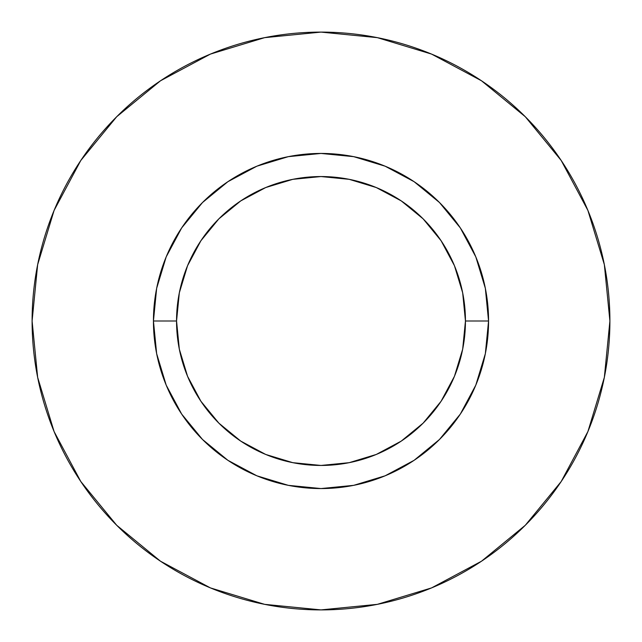 <?xml version="1.0" encoding="UTF-8"?>
<svg xmlns="http://www.w3.org/2000/svg" width="642" height="642" viewBox="0 0 642 642"><rect width="100%" height="100%" fill="white"/><g stroke="black" fill="none" stroke-linecap="round" stroke-linejoin="round"><path stroke-width="0.96" d="M465.45 321L488.562 321A167.562 167.562 0 0 1 321 488.562A167.562 167.562 0 0 1 153.438 321L176.55 321A144.45 144.45 0 0 1 321 176.55A144.45 144.45 0 0 1 465.45 321A144.45 144.45 0 0 1 321 465.45A144.45 144.45 0 0 1 176.55 321L179.327 349.184L187.544 376.276L200.898 401.25L218.858 423.142L240.75 441.102L265.724 454.456L292.816 462.673L321 465.45L349.184 462.673L376.276 454.456L401.25 441.102L423.142 423.142L441.102 401.25L454.456 376.276L462.673 349.184L465.45 321L462.673 292.816L454.456 265.724L441.102 240.75L423.142 218.858L401.25 200.898L376.276 187.544L349.184 179.327L321 176.55L292.816 179.327L265.724 187.544L240.75 200.898L218.858 218.858L200.898 240.75L187.544 265.724L179.327 292.816L176.55 321L153.438 321L156.656 288.314L166.19 256.88L181.678 227.91L202.519 202.519L227.91 181.678L256.88 166.19L288.314 156.656L321 153.438L353.686 156.656L385.12 166.19L414.09 181.678L439.481 202.519L460.322 227.91L475.81 256.88L485.344 288.314L488.562 321L485.344 353.686L475.81 385.12L460.322 414.09L439.481 439.481L414.09 460.322L385.12 475.81L353.686 485.344L321 488.562L288.314 485.344L256.88 475.81L227.91 460.322L202.519 439.481L181.678 414.09L166.19 385.12L156.656 353.686L153.438 321A167.562 167.562 0 0 1 321 153.438A167.562 167.562 0 0 1 488.562 321L465.45 321M609.9 321A288.9 288.9 0 0 0 321 32.1A288.9 288.9 0 0 0 32.1 321A288.9 288.9 0 0 1 321 32.1A288.9 288.9 0 0 1 609.9 321A288.9 288.9 0 0 1 321 609.9A288.9 288.9 0 0 1 32.1 321A288.9 288.9 0 0 0 321 609.9A288.9 288.9 0 0 0 609.9 321L604.347 264.64L587.912 210.44L561.212 160.492L525.284 116.716L481.508 80.788L431.56 54.089L377.36 37.653L321 32.1L264.64 37.653L210.44 54.089L160.492 80.788L116.716 116.716L80.788 160.492L54.089 210.44L37.653 264.64L32.1 321L37.653 377.36L54.089 431.56L80.788 481.508L116.716 525.284L160.492 561.212L210.44 587.912L264.64 604.347L321 609.9L377.36 604.347L431.56 587.912L481.508 561.212L525.284 525.284L561.212 481.508L587.912 431.56L604.347 377.36L609.9 321M561.212 160.492L525.284 116.716L481.58 80.844M160.492 80.788L116.716 116.716L80.844 160.42M80.788 481.508L116.716 525.284L160.42 561.156M481.508 561.212L525.284 525.284L561.156 481.58"/></g></svg>
